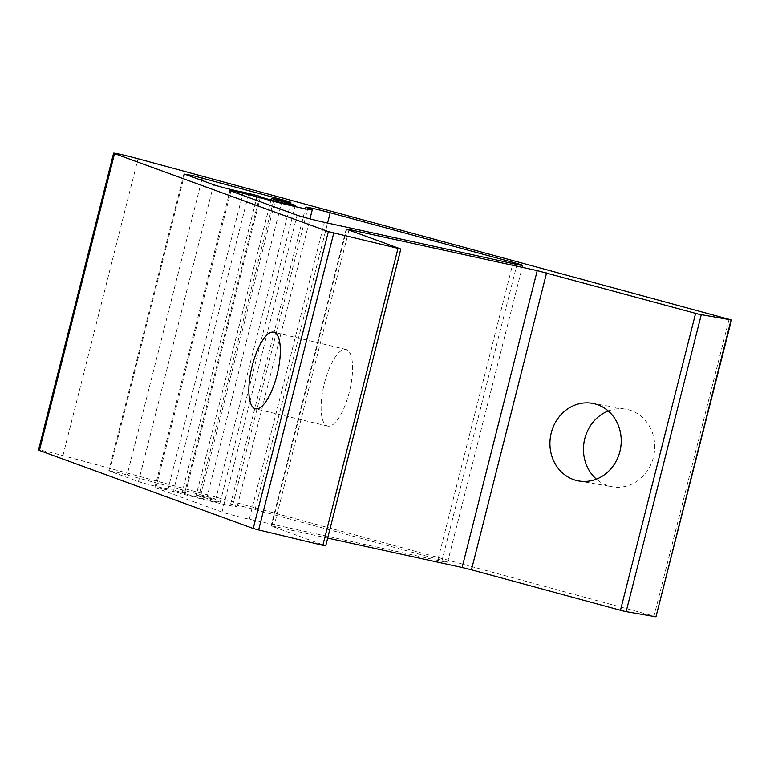 <?xml version="1.0" encoding="UTF-8"?>
<svg xmlns="http://www.w3.org/2000/svg" width="770" height="770" viewBox="0 0 770 770"><rect width="100%" height="100%" fill="white"/><g stroke="black" fill="none" stroke-linecap="round" stroke-linejoin="round"><path stroke-width="0.58" stroke-dasharray="3.85 2.89" d="M243.214 192.077L168.101 488.95L173.664 490.221L248.777 193.347M271.021 199.979L196.244 495.12L200.489 496.024L275.602 199.16M260.472 196.879L185.455 493.349A18.384 0.664 14.2 0 0 184.53 493.329A18.384 0.664 14.2 0 0 208.15 499.951A18.384 0.664 14.2 0 0 220.172 502.348A18.384 0.664 14.2 0 0 198.804 496.265L273.61 200.662M324.42 383.258A39.395 13.138 103.5 0 1 346.009 349.464A39.395 13.138 103.5 0 1 349.253 392.315A39.395 13.138 103.5 0 1 327.664 426.099A39.395 13.138 103.5 0 1 324.42 383.258M608.262 410.997A39.395 35.535 99.9 0 1 625.846 409.178A39.395 35.535 99.9 0 1 653.422 457.313A39.395 35.535 99.9 0 1 612.362 486.804A39.395 35.535 99.9 0 1 596.423 479.152M168.101 488.95A15.756 0.568 -165.8 0 1 154.529 486.034A15.756 0.568 -165.8 0 1 138.484 481.587L109.532 471.019L117.435 472.395L207.169 496.592A15.756 0.568 -165.8 0 1 215.744 499.297A15.756 0.568 -165.8 0 1 200.489 496.024M213.665 501.963A35.892 1.299 -165.8 0 1 181.855 493.743A17.508 0.635 14.2 0 0 164.231 489.229A17.508 0.635 14.2 0 0 154.885 487.449A17.508 0.635 14.2 0 0 155.8 487.901L221.991 512.05A17.508 0.635 14.2 0 0 243.57 517.902A17.508 0.635 14.2 0 0 249.287 519.221L441.836 561.32A17.508 0.635 14.2 0 0 447.572 562.283A17.508 0.635 14.2 0 0 438.043 559.28L255.072 509.605A17.508 0.635 14.2 0 0 230.653 504.013A17.508 0.635 14.2 0 0 232.781 504.879A35.892 1.299 -165.8 0 1 237.15 506.641A35.892 1.299 -165.8 0 1 213.665 501.963M348.954 230.066L273.985 526.372L327.683 538.105M400.602 248.912L325.489 545.776L271.579 526.112L346.692 229.248M729.123 319.232L654 616.096L62.928 455.609A17.508 0.635 14.2 0 0 38.5 450.017M196.331 495.168L198.804 496.265M185.455 493.349L173.664 490.221M654 616.096L656.377 616.847M273.985 526.372L271.579 526.112M201.682 180.363L127.156 474.869M181.855 493.743L256.131 200.229M249.287 519.221L324.411 222.357M62.928 455.609L138.042 158.745M221.991 512.05L297.114 215.186M155.8 487.901L230.923 191.037M232.781 504.879L307.904 208.006M255.072 509.605L327.587 223.05M438.043 559.28L512.878 263.561M441.836 561.32L516.959 264.457M184.646 174.155L109.532 471.019M213.608 184.713L138.484 481.587M282.032 200.729L207.169 496.592M270.934 199.959L196.244 495.12M220.172 502.348L295.295 205.484M346.009 349.464L273.764 332.168M592.322 403.345L625.846 409.178M154.885 487.449L229.999 190.585M237.15 506.641L309.973 218.863M230.653 504.013L305.767 207.149M447.572 562.283L522.695 265.419M183.953 173.808L108.84 470.682M290.858 202.433L215.744 499.297M578.838 480.981L612.362 486.804M327.664 426.099L255.419 408.803M184.53 493.329L259.644 196.456M346.24 229.017L271.117 525.881"/><path stroke-width="1.16" d="M546.575 272.946L471.452 569.81L462.106 567.5L537.229 270.626L698.833 314.227L731.5 319.983L138.042 158.745A17.508 0.635 14.2 0 0 113.623 153.153A17.508 0.635 14.2 0 0 114.538 153.605L328.367 231.616L400.833 249.028L346.692 229.248L349.099 229.499L537.229 270.626M273.928 199.401A18.384 0.664 14.2 0 1 295.295 205.484A18.384 0.664 14.2 0 1 283.264 203.088A18.384 0.664 14.2 0 1 259.644 196.456A18.384 0.664 14.2 0 1 260.568 196.485L243.214 192.077A15.756 0.568 -165.8 0 1 229.643 189.16A15.756 0.568 -165.8 0 1 213.608 184.713L184.646 174.155L192.548 175.522L282.282 199.728A15.756 0.568 -165.8 0 1 290.858 202.433A15.756 0.568 -165.8 0 1 275.602 199.16L271.367 198.246L273.928 199.401L273.61 200.662M701.268 314.766L626.154 611.63L623.719 611.101L620.476 610.273L695.599 313.4M277.007 375.019A39.395 13.138 -76.5 0 0 273.764 332.168A39.395 13.138 -76.5 0 0 252.175 365.952A39.395 13.138 -76.5 0 0 255.419 408.803A39.395 13.138 -76.5 0 0 277.007 375.019M596.423 479.152A39.395 35.535 99.9 0 1 584.786 438.669A39.395 35.535 99.9 0 1 608.262 410.997M619.898 451.48A39.395 35.535 -80.1 0 0 592.322 403.345A39.395 35.535 -80.1 0 0 551.262 432.846A39.395 35.535 -80.1 0 0 578.838 480.981A39.395 35.535 -80.1 0 0 619.898 451.48M288.779 205.099A35.892 1.299 -165.8 0 1 256.978 196.879A17.508 0.635 14.2 0 0 239.355 192.365A17.508 0.635 14.2 0 0 229.999 190.585A17.508 0.635 14.2 0 0 230.923 191.037L297.114 215.186A17.508 0.635 14.2 0 0 318.684 221.038A17.508 0.635 14.2 0 0 324.411 222.357L516.959 264.457A17.508 0.635 14.2 0 0 522.695 265.419A17.508 0.635 14.2 0 0 513.166 262.416L330.195 212.741A17.508 0.635 14.2 0 0 305.767 207.149A17.508 0.635 14.2 0 0 307.904 208.006A35.892 1.299 -165.8 0 1 312.274 209.777A35.892 1.299 -165.8 0 1 288.779 205.099M327.683 538.105L462.106 567.5M333.757 233.079L258.633 529.943L322.851 545.324L397.975 248.45M113.623 153.153L38.5 450.017A17.508 0.635 14.2 0 0 39.424 450.469L253.243 528.48L328.367 231.616M626.154 611.63L655.953 616.809L731.067 319.945M471.452 569.81L620.476 610.273M400.833 249.028L325.72 545.891L322.851 545.324M258.633 529.943L253.243 528.48M731.5 319.983L655.953 616.809M271.454 198.304L271.021 199.979M202.279 178.005L201.682 180.363M256.131 200.229L256.978 196.879M349.099 229.499L348.954 230.066M39.424 450.469L114.538 153.605M327.587 223.05L330.195 212.741M512.878 263.561L513.166 262.416M282.282 199.728L282.032 200.729M271.367 198.246L270.934 199.959M309.973 218.863L312.274 209.777"/></g></svg>
